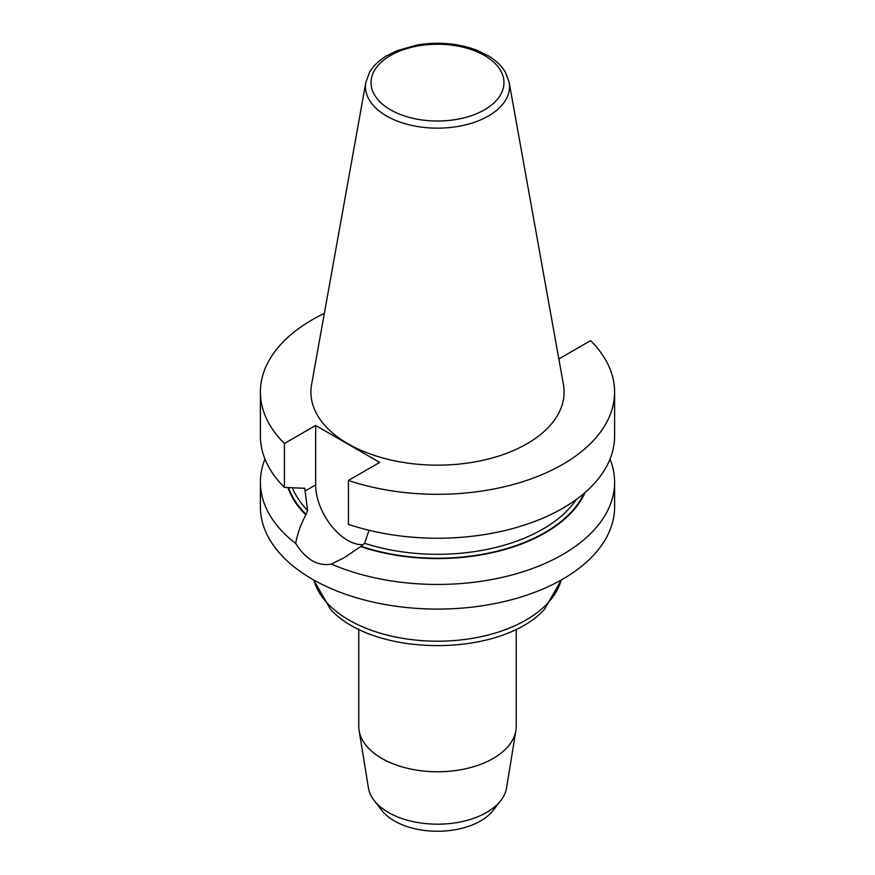 <?xml version="1.0" encoding="UTF-8"?>
<svg xmlns="http://www.w3.org/2000/svg" width="875" height="875" viewBox="0 0 875 875"><rect width="100%" height="100%" fill="white"/><g stroke="black" fill="none" stroke-linecap="round" stroke-linejoin="round"><path stroke-width="1.31" d="M500.85 800.483L493.15 810.425A60.955 35.197 180 0 1 437.5 831.25A60.955 35.197 180 0 1 381.85 810.425L374.15 800.483A69.398 40.064 0 0 0 388.434 812.448A69.398 40.064 0 0 0 500.85 800.483A69.398 40.064 0 0 0 506.592 787.85L515.878 730.548A78.717 45.445 180 0 1 464.198 769.07A78.717 45.445 180 0 1 381.839 758.45A78.717 45.445 180 0 1 359.122 730.548A78.717 45.445 180 0 1 358.783 726.316L358.783 629.147M558.72 358.291L559.355 358.663L590.581 340.637A177.111 102.255 0 0 1 614.611 392.066A177.111 102.255 0 0 1 525.798 480.703A177.111 102.255 0 0 1 348.425 480.441L348.425 524.355A177.111 102.255 180 0 0 525.798 524.617A177.111 102.255 180 0 0 614.611 435.98L614.611 392.066M324.341 313.403A177.111 102.255 0 0 0 260.389 392.066A177.111 102.255 0 0 0 284.419 443.494L315.645 425.458L379.652 462.416L348.425 480.441M509.152 82.283L563.423 384.53A126.602 73.095 180 0 1 491.925 458.062A126.602 73.095 180 0 1 347.977 443.745A126.602 73.095 180 0 1 311.577 384.53L365.848 82.283A72.034 41.595 0 0 0 386.564 115.981A72.034 41.595 0 0 0 468.464 124.119A72.034 41.595 0 0 0 509.152 82.283L505.389 72.198C501.616 65.833 495.939 60.386 488.37 55.847L477.881 50.641C459.123 43.367 438.966 41.464 417.386 44.942L397.119 50.641L386.63 55.847C379.061 60.386 373.384 65.833 369.611 72.198L365.848 82.283M369.042 530.283L364.602 543.298L360.686 546.58A152.425 88.003 0 0 0 585.134 492.461M360.686 546.58L343.886 557.867L331.373 564.069A177.111 102.255 0 0 0 516.786 573.639A177.111 102.255 0 0 0 614.611 482.202A177.111 102.255 0 0 0 610.028 459.091M516.217 629.147L516.217 726.316A78.717 45.445 180 0 1 515.878 730.548M359.122 730.548L368.408 787.85A69.398 40.064 0 0 0 374.15 800.483M614.611 482.202L614.611 506.833A177.111 102.255 180 0 1 516.786 598.27A177.111 102.255 180 0 1 331.373 588.7A177.111 102.255 180 0 1 260.389 506.833L260.389 482.202A177.111 102.255 0 0 0 295.706 543.473C297.402 533.805 300.781 524.289 305.834 514.916L307.552 510.355L304.762 488.316L284.419 487.397L284.419 443.494M331.373 564.069C317.822 566.486 305.933 559.617 295.706 543.473M264.972 459.091A177.111 102.255 0 0 0 260.389 482.202M363.366 544.655A45.259 26.13 -120 0 1 315.645 484.914L315.645 425.458M287.962 487.637A152.425 88.003 0 0 0 305.834 514.916M284.419 487.397A177.111 102.255 180 0 1 260.389 435.98L260.389 392.066M576.373 499.439A149.002 86.023 180 0 1 364.602 543.298M584.084 493.369A151.812 87.642 180 0 1 361.145 546.317M561.127 580.059A125.103 72.231 180 0 1 476.339 637.634A125.103 72.231 180 0 1 349.038 620.047A125.103 72.231 180 0 1 313.873 580.059M390.491 109.78A66.478 38.38 0 0 0 501.714 92.575A66.478 38.38 0 0 0 420.295 45.566A66.478 38.38 0 0 0 390.491 109.78M315.645 484.914L305.112 490.984M306.294 514.653A151.812 87.642 180 0 1 288.608 487.681M307.552 510.355A149.002 86.023 180 0 1 292.447 487.933M303.909 487.998A149.002 86.023 0 0 0 305.112 489.387M313.622 579.917L330.575 609.427C374.73 657.672 500.27 657.672 544.425 609.427L561.378 579.917M346.763 556.161L343.875 557.834"/></g></svg>
